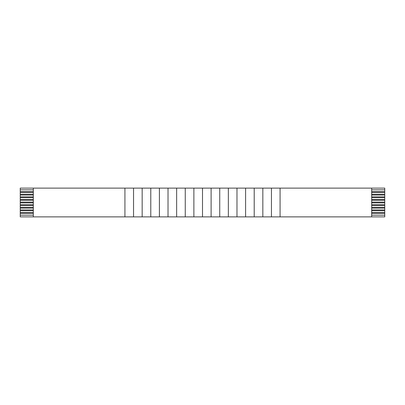 <?xml version="1.0" encoding="UTF-8"?>
<svg xmlns="http://www.w3.org/2000/svg" width="405" height="405" viewBox="0 0 405 405"><rect width="100%" height="100%" fill="white"/><g stroke="black" fill="none" stroke-linecap="round" stroke-linejoin="round"><path stroke-width="0.61" d="M33.321 216.877L124.927 216.877L124.927 188.123L33.321 188.123L33.321 216.877L20.25 216.877L20.25 215.182L33.321 215.182M228.359 216.877L280.073 216.877L280.073 188.123L371.679 188.123L371.679 216.877L384.75 216.877L384.75 213.349L371.679 213.349M371.679 191.651L384.75 191.651L384.75 192.436L371.679 192.436M384.75 191.651L384.75 189.818L371.679 189.818M371.679 194.263L384.75 194.263L384.75 192.436M384.75 194.263L384.75 195.048L371.679 195.048M371.679 196.881L384.75 196.881L384.75 195.048M384.75 196.881L384.75 197.665L371.679 197.665M371.679 199.493L384.75 199.493L384.75 197.665M384.75 199.493L384.75 200.278L371.679 200.278M371.679 202.11L384.75 202.11L384.75 200.278M384.75 202.11L384.75 202.89L371.679 202.89M371.679 204.722L384.75 204.722L384.75 202.89M384.75 204.722L384.75 205.507L371.679 205.507M371.679 207.335L384.75 207.335L384.75 205.507M384.75 207.335L384.75 208.119L371.679 208.119M371.679 209.952L384.75 209.952L384.75 208.119M384.75 209.952L384.75 210.737L371.679 210.737M371.679 212.564L384.75 212.564L384.75 210.737M384.75 212.564L384.75 213.349M371.679 188.123L384.75 188.123L384.75 189.818M371.679 215.182L384.75 215.182M33.321 188.123L20.25 188.123L20.25 191.651L33.321 191.651M20.25 191.651L20.25 215.182M33.321 192.436L20.25 192.436M20.25 194.263L33.321 194.263M33.321 195.048L20.25 195.048M20.25 196.881L33.321 196.881M33.321 197.665L20.25 197.665M20.25 199.493L33.321 199.493M33.321 200.278L20.25 200.278M20.25 202.11L33.321 202.11M33.321 202.89L20.25 202.89M20.25 204.722L33.321 204.722M33.321 205.507L20.25 205.507M20.25 207.335L33.321 207.335M33.321 208.119L20.25 208.119M20.25 209.952L33.321 209.952M33.321 210.737L20.25 210.737M20.25 212.564L33.321 212.564M33.321 213.349L20.25 213.349M33.321 189.818L20.25 189.818M124.927 216.877L142.165 216.877L142.165 188.123L150.781 188.123L150.781 216.877L159.403 216.877L159.403 188.123L168.024 188.123L168.024 216.877L176.641 216.877L176.641 188.123L185.262 188.123L185.262 216.877L193.879 216.877L193.879 188.123L202.5 188.123L202.5 216.877L211.116 216.877L211.116 188.123L202.5 188.123M124.927 188.123L133.544 188.123L133.544 216.877M133.544 188.123L142.165 188.123M142.165 216.877L150.781 216.877M150.781 188.123L159.403 188.123M159.403 216.877L168.024 216.877M168.024 188.123L176.641 188.123M176.641 216.877L185.262 216.877M185.262 188.123L193.879 188.123M193.879 216.877L202.5 216.877M211.121 216.877L228.354 216.877L228.354 188.123L219.738 188.123L219.738 216.877M211.121 188.123L219.738 188.123M228.359 188.123L236.976 188.123L236.976 216.877M245.597 216.877L245.597 188.123L254.213 188.123L254.213 216.877M236.976 188.123L245.597 188.123M262.835 216.877L262.835 188.123L271.451 188.123L271.451 216.877M254.213 188.123L262.835 188.123M271.451 188.123L280.073 188.123M280.073 216.877L371.679 216.877M262.835 215.182L262.835 213.349M245.597 215.182L245.597 213.349M228.354 215.182L228.354 213.349M211.116 215.182L211.116 213.349M262.835 212.564L262.835 210.737M245.597 212.564L245.597 210.737M228.354 212.564L228.354 210.737M211.116 212.564L211.116 210.737M262.835 209.952L262.835 208.119M245.597 209.952L245.597 208.119M228.354 209.952L228.354 208.119M211.116 209.952L211.116 208.119M262.835 207.335L262.835 205.507M245.597 207.335L245.597 205.507M228.354 207.335L228.354 205.507M211.116 207.335L211.116 205.507M262.835 204.722L262.835 202.89M245.597 204.722L245.597 202.89M228.354 204.722L228.354 202.89M211.116 204.722L211.116 202.89M262.835 202.11L262.835 200.278M245.597 202.11L245.597 200.278M228.354 202.11L228.354 200.278M211.116 202.11L211.116 200.278M262.835 199.493L262.835 197.665M245.597 199.493L245.597 197.665M228.354 199.493L228.354 197.665M211.116 199.493L211.116 197.665M262.835 196.881L262.835 195.048M245.597 196.881L245.597 195.048M228.354 196.881L228.354 195.048M211.116 196.881L211.116 195.048M262.835 194.263L262.835 192.436M245.597 194.263L245.597 192.436M228.354 194.263L228.354 192.436M211.116 194.263L211.116 192.436M262.835 191.651L262.835 189.818M245.597 191.651L245.597 189.818M228.354 191.651L228.354 189.818M211.116 191.651L211.116 189.818"/></g></svg>
